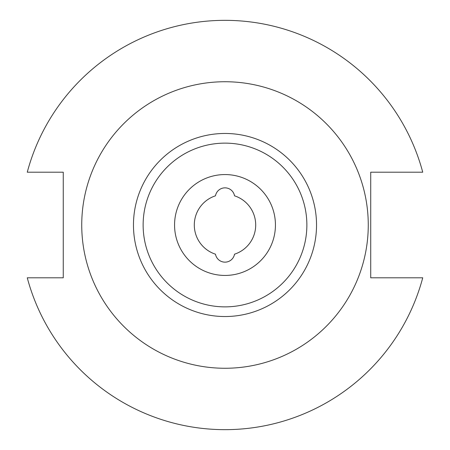 <?xml version="1.0" encoding="UTF-8"?>
<svg xmlns="http://www.w3.org/2000/svg" width="450" height="450" viewBox="0 0 450 450"><rect width="100%" height="100%" fill="white"/><g stroke="black" fill="none" stroke-linecap="round" stroke-linejoin="round"><path stroke-width="0.67" d="M275.439 225A50.439 50.439 0 0 0 225 174.561A50.439 50.439 0 0 0 174.561 225A50.439 50.439 0 0 0 225 275.439A50.439 50.439 0 0 0 275.439 225M306.866 225A81.866 81.866 0 0 0 225 143.134A81.866 81.866 0 0 0 143.134 225A81.866 81.866 0 0 0 225 306.866A81.866 81.866 0 0 0 306.866 225M368.263 225A143.263 143.263 0 0 0 225 81.737A143.263 143.263 0 0 0 81.737 225A143.263 143.263 0 0 0 225 368.263A143.263 143.263 0 0 0 368.263 225M255.701 225A30.701 30.701 0 0 0 234.518 195.812A9.669 9.669 0 0 0 215.482 195.812A30.701 30.701 0 0 0 215.482 254.188A9.669 9.669 0 0 0 234.518 254.188A30.701 30.701 0 0 0 255.701 225M27.264 277.802A204.666 204.666 0 0 0 422.736 277.802L370.721 277.802L370.721 172.198L422.736 172.198A204.666 204.666 0 0 0 27.264 172.198L63.259 172.198L63.259 277.802L27.264 277.802M316.536 225A91.536 91.536 0 0 1 225 316.536A91.536 91.536 0 0 1 133.464 225A91.536 91.536 0 0 1 225 133.464A91.536 91.536 0 0 1 316.536 225"/></g></svg>

